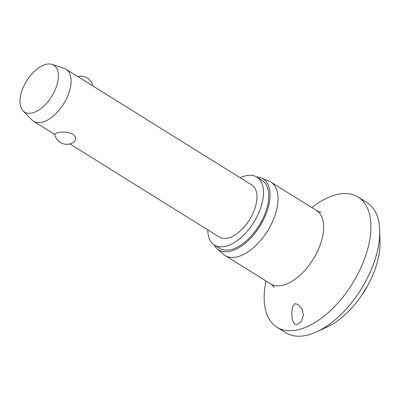 <?xml version="1.0" encoding="UTF-8"?>
<svg xmlns="http://www.w3.org/2000/svg" width="400" height="400" viewBox="0 0 400 400"><rect width="100%" height="100%" fill="white"/><g stroke="black" fill="none" stroke-linecap="round" stroke-linejoin="round"><path stroke-width="0.6" d="M311.76 207.56A76.695 40.905 121.9 0 1 339.41 194.04A76.695 40.905 121.9 0 1 358.115 197.05L366.92 202.54A76.695 40.905 121.9 0 1 379.73 230.755L380 242.145A64.425 34.36 121.9 0 1 327.105 327.015L316.76 331.79A76.695 40.905 121.9 0 1 304.49 335.725A76.695 40.905 121.9 0 1 285.79 332.715L276.98 327.225A76.695 40.905 121.9 0 1 266 280.98M379.73 230.755A76.695 40.905 121.9 0 1 316.76 331.79M358.115 197.05A76.695 40.905 121.9 0 1 360.295 269.01A76.695 40.905 121.9 0 1 295.685 330.235A76.695 40.905 121.9 0 1 276.98 327.225M297.025 324.53L294.67 324.1L292.245 319.76L291.74 313L292.46 306.785L294.98 303.645L297.985 304.48L302.03 308.99L303.475 315.425L301.285 321.56L297.025 324.53M256.515 176.93A41.875 22.335 121.9 0 1 261.29 177.925L269.01 181.115A43.255 23.07 121.9 0 1 270.835 182.055A43.255 23.07 121.9 0 1 272.065 222.64A43.255 23.07 121.9 0 1 235.625 257.17A43.255 23.07 121.9 0 1 225.075 255.475A43.255 23.07 121.9 0 1 223.43 254.245L217.165 248.725A41.875 22.335 121.9 0 1 214.17 244.875M261.29 177.925A41.875 22.335 121.9 0 1 265 216.47A41.875 22.335 121.9 0 1 228.97 251.55A41.875 22.335 121.9 0 1 217.165 248.725M240.205 177.785A40.035 21.355 121.9 0 1 247.035 175.53A40.035 21.355 121.9 0 1 256.8 177.1A40.035 21.355 121.9 0 1 257.935 214.665A40.035 21.355 121.9 0 1 224.21 246.625A40.035 21.355 121.9 0 1 214.445 245.055A40.035 21.355 121.9 0 1 207.75 229.855M256.8 177.1L262.085 180.395A40.035 21.355 121.9 0 1 263.225 217.96A40.035 21.355 121.9 0 1 229.495 249.92A40.035 21.355 121.9 0 1 219.73 248.35L214.445 245.055M52.015 64.39L64.01 68.285A30.68 16.365 121.9 0 1 65.975 69.195A30.68 16.365 121.9 0 1 66.85 97.98A30.68 16.365 121.9 0 1 41.005 122.47A30.68 16.365 121.9 0 1 33.525 121.265A30.68 16.365 121.9 0 1 31.84 119.905L23.06 110.85A27.61 14.725 121.9 0 1 24.58 84.555A27.61 14.725 121.9 0 1 47.05 64.13A27.61 14.725 121.9 0 1 52.015 64.39A27.61 14.725 121.9 0 1 55.295 89.495A27.61 14.725 121.9 0 1 31.31 113.155A27.61 14.725 121.9 0 1 23.06 110.85M65.975 69.195L251.85 185.04A30.68 16.365 121.9 0 1 252.72 213.825A30.68 16.365 121.9 0 1 226.875 238.315A30.68 16.365 121.9 0 1 219.395 237.11L69.875 143.92M54.705 133.88L57.46 132.725C62.36 131.535 67.59 132.025 73.15 134.185L76.025 137.885L74.96 141.23A12.27 12.27 0 0 1 54.705 133.88M270.835 182.055L316.42 210.465A43.255 23.07 121.9 0 1 317.65 251.055A43.255 23.07 121.9 0 1 281.21 285.58A43.255 23.07 121.9 0 1 270.66 283.885L225.075 255.475M274.16 287.485C274.125 286.895 272.96 285.695 270.66 283.885M367.64 285.64L360.71 296.76M33.525 121.265L54.825 134.545M92.84 85.94A12.27 12.27 0 0 0 77.795 76.56M316.42 210.465C318.875 211.685 320.465 212.2 321.195 212.02"/></g></svg>
